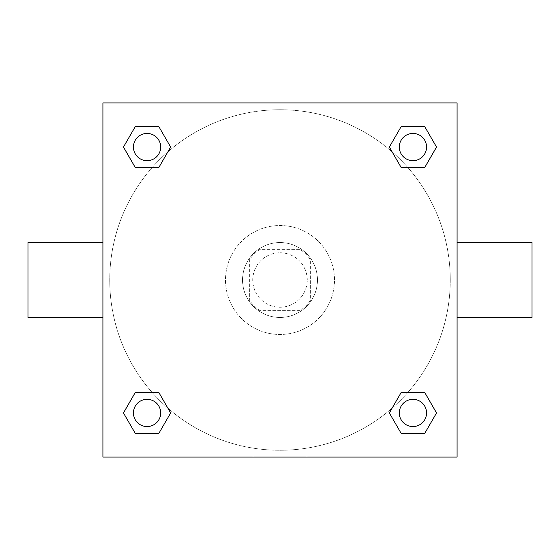<?xml version="1.0" encoding="UTF-8"?>
<svg xmlns="http://www.w3.org/2000/svg" width="560" height="560" viewBox="0 0 560 560"><rect width="100%" height="100%" fill="white"/><g stroke="black" fill="none" stroke-linecap="round" stroke-linejoin="round"><path stroke-width="0.42" stroke-dasharray="2.8 2.1" d="M307.244 280A27.244 27.244 0 0 0 266.378 256.41A27.244 27.244 0 0 0 266.378 303.59A27.244 27.244 0 0 0 307.244 280A27.244 27.244 0 0 0 266.378 256.41A27.244 27.244 0 0 0 266.378 303.59A27.244 27.244 0 0 0 307.244 280M299.985 310.646L260.015 310.646A36.589 36.589 0 0 1 249.354 299.985L249.354 260.015A36.589 36.589 0 0 1 260.015 249.354L299.985 249.354A36.589 36.589 0 0 1 310.646 260.015L310.646 299.985A36.589 36.589 0 0 1 299.985 310.646L260.015 310.646A36.589 36.589 0 0 1 249.354 299.985L249.354 260.015A36.589 36.589 0 0 1 260.015 249.354L299.985 249.354A36.589 36.589 0 0 1 310.646 260.015L310.646 299.985A36.589 36.589 0 0 1 299.985 310.646M280 242.543A37.457 37.457 0 0 1 312.438 298.732A37.457 37.457 0 0 1 247.562 298.732A37.457 37.457 0 0 1 280 242.543A37.457 37.457 0 0 0 242.543 280A37.457 37.457 0 0 0 280 317.457A37.457 37.457 0 0 0 317.457 280A37.457 37.457 0 0 0 280 242.543M334.488 280A54.488 54.488 0 0 0 252.756 232.813A54.488 54.488 0 0 0 252.756 327.187A54.488 54.488 0 0 0 334.488 280A54.488 54.488 0 0 0 252.756 232.813A54.488 54.488 0 0 0 252.756 327.187A54.488 54.488 0 0 0 334.488 280M152.201 167.482L135.254 167.482L152.201 167.482L135.254 167.482L123.459 147.056L135.254 126.623L158.851 126.623L170.646 147.056L158.851 167.482M158.851 392.518L170.646 412.944L158.851 392.518L170.646 412.944L158.851 392.518L170.646 412.944L158.851 433.377L135.254 433.377L123.459 412.944L135.254 392.518L152.201 392.518M102.921 457.079L102.921 102.921L457.079 102.921L457.079 457.079L102.921 457.079L102.921 102.921L457.079 102.921L457.079 457.079L102.921 457.079L102.921 102.921L457.079 102.921L457.079 457.079L102.921 457.079M401.149 167.482L389.354 147.056L401.149 167.482L389.354 147.056L401.149 167.482L389.354 147.056L401.149 126.623L424.746 126.623L436.541 147.056L424.746 167.482L407.799 167.482M407.799 392.518L424.746 392.518L407.799 392.518L424.746 392.518L436.541 412.944L424.746 433.377L401.149 433.377L389.354 412.944L401.149 392.518M296.177 102.921L263.823 102.921L296.177 102.921M450.268 280A170.268 170.268 0 0 0 194.866 132.545A170.268 170.268 0 0 0 194.866 427.455A170.268 170.268 0 0 0 450.268 280A170.268 170.268 0 0 0 194.866 132.545A170.268 170.268 0 0 0 194.866 427.455A170.268 170.268 0 0 0 450.268 280M160.678 412.944A13.622 13.622 0 0 0 140.245 401.149A13.622 13.622 0 0 0 140.245 424.746A13.622 13.622 0 0 0 160.678 412.944A13.622 13.622 0 0 0 140.245 401.149A13.622 13.622 0 0 0 140.245 424.746A13.622 13.622 0 0 0 160.678 412.944A13.622 13.622 0 0 0 140.245 401.149A13.622 13.622 0 0 0 140.245 424.746A13.622 13.622 0 0 0 160.678 412.944A13.622 13.622 0 0 0 140.245 401.149A13.622 13.622 0 0 0 140.245 424.746A13.622 13.622 0 0 0 160.678 412.944A13.622 13.622 0 0 0 140.245 401.149A13.622 13.622 0 0 0 140.245 424.746A13.622 13.622 0 0 0 160.678 412.944M160.678 147.056A13.622 13.622 0 0 0 140.245 135.254A13.622 13.622 0 0 0 140.245 158.851A13.622 13.622 0 0 0 160.678 147.056A13.622 13.622 0 0 0 140.245 135.254A13.622 13.622 0 0 0 140.245 158.851A13.622 13.622 0 0 0 160.678 147.056A13.622 13.622 0 0 0 140.245 135.254A13.622 13.622 0 0 0 140.245 158.851A13.622 13.622 0 0 0 160.678 147.056A13.622 13.622 0 0 0 140.245 135.254A13.622 13.622 0 0 0 140.245 158.851A13.622 13.622 0 0 0 160.678 147.056A13.622 13.622 0 0 0 140.245 135.254A13.622 13.622 0 0 0 140.245 158.851A13.622 13.622 0 0 0 160.678 147.056M426.566 147.056A13.622 13.622 0 0 0 406.133 135.254A13.622 13.622 0 0 0 406.133 158.851A13.622 13.622 0 0 0 426.566 147.056A13.622 13.622 0 0 0 406.133 135.254A13.622 13.622 0 0 0 406.133 158.851A13.622 13.622 0 0 0 426.566 147.056A13.622 13.622 0 0 0 406.133 135.254A13.622 13.622 0 0 0 406.133 158.851A13.622 13.622 0 0 0 426.566 147.056A13.622 13.622 0 0 0 406.133 135.254A13.622 13.622 0 0 0 406.133 158.851A13.622 13.622 0 0 0 426.566 147.056A13.622 13.622 0 0 0 406.133 135.254A13.622 13.622 0 0 0 406.133 158.851A13.622 13.622 0 0 0 426.566 147.056M399.322 412.944A13.622 13.622 0 0 1 419.755 401.149A13.622 13.622 0 0 1 419.755 424.746A13.622 13.622 0 0 1 399.322 412.944A13.622 13.622 0 0 1 419.755 401.149A13.622 13.622 0 0 1 419.755 424.746A13.622 13.622 0 0 1 399.322 412.944M306.943 457.079L253.057 457.079L306.943 457.079L253.057 457.079L306.943 457.079L306.943 426.951L253.057 426.951L306.943 426.951L253.057 426.951L306.943 426.951L306.943 457.079M102.921 280L102.921 242.543L102.921 280M457.079 280L457.079 242.543L457.079 280M532 242.543L532 317.457M28 317.457L28 242.543M135.254 433.377L123.459 412.944L135.254 392.518L123.459 412.944L135.254 392.518L123.459 412.944L135.254 433.377L123.459 412.944L135.254 433.377L158.851 433.377L135.254 433.377M170.646 412.944L158.851 433.377L170.646 412.944M389.354 147.056L401.149 126.623L424.746 126.623L436.541 147.056L424.746 167.482L436.541 147.056L424.746 167.482L436.541 147.056L424.746 126.623L436.541 147.056L424.746 126.623L401.149 126.623L389.354 147.056M135.254 167.482L123.459 147.056L135.254 126.623L158.851 126.623L170.646 147.056L158.851 126.623L170.646 147.056L158.851 126.623L135.254 126.623L123.459 147.056L135.254 126.623L123.459 147.056L135.254 167.482M401.149 433.377L389.354 412.944L401.149 433.377L389.354 412.944L401.149 433.377L424.746 433.377L401.149 433.377M424.746 392.518L436.541 412.944L424.746 433.377L436.541 412.944L424.746 433.377L436.541 412.944L424.746 392.518M426.566 412.944A13.622 13.622 0 0 0 406.133 401.149A13.622 13.622 0 0 0 406.133 424.746A13.622 13.622 0 0 0 426.566 412.944A13.622 13.622 0 0 0 406.133 401.149A13.622 13.622 0 0 0 406.133 424.746A13.622 13.622 0 0 0 426.566 412.944A13.622 13.622 0 0 0 406.133 401.149A13.622 13.622 0 0 0 406.133 424.746A13.622 13.622 0 0 0 426.566 412.944M253.057 426.951L253.057 457.079L253.057 426.951"/><path stroke-width="0.84" d="M158.851 167.482L135.254 167.482L123.459 147.056L135.254 126.623L158.851 126.623L170.646 147.056L158.851 167.482L135.254 167.482L152.201 167.482M152.201 392.518L158.851 392.518L170.646 412.944L158.851 433.377L135.254 433.377L123.459 412.944L135.254 392.518L158.851 392.518M407.799 167.482L401.149 167.482L389.354 147.056L401.149 126.623L424.746 126.623L436.541 147.056L424.746 167.482L401.149 167.482M401.149 392.518L424.746 392.518L436.541 412.944L424.746 433.377L401.149 433.377L389.354 412.944L401.149 392.518L424.746 392.518L407.799 392.518M457.079 317.457L532 317.457L532 242.543L457.079 242.543M102.921 242.543L28 242.543L28 317.457L102.921 317.457M102.921 102.921L457.079 102.921L457.079 457.079L102.921 457.079L102.921 102.921M424.746 433.377L401.149 433.377L424.746 433.377M426.566 412.944A13.622 13.622 0 0 0 406.133 401.149A13.622 13.622 0 0 0 406.133 424.746A13.622 13.622 0 0 0 426.566 412.944M158.851 433.377L135.254 433.377L158.851 433.377M160.678 412.944A13.622 13.622 0 0 0 140.245 401.149A13.622 13.622 0 0 0 140.245 424.746A13.622 13.622 0 0 0 160.678 412.944M401.149 126.623L424.746 126.623L401.149 126.623M426.566 147.056A13.622 13.622 0 0 0 406.133 135.254A13.622 13.622 0 0 0 406.133 158.851A13.622 13.622 0 0 0 426.566 147.056M135.254 126.623L158.851 126.623L135.254 126.623M160.678 147.056A13.622 13.622 0 0 0 140.245 135.254A13.622 13.622 0 0 0 140.245 158.851A13.622 13.622 0 0 0 160.678 147.056"/></g></svg>
